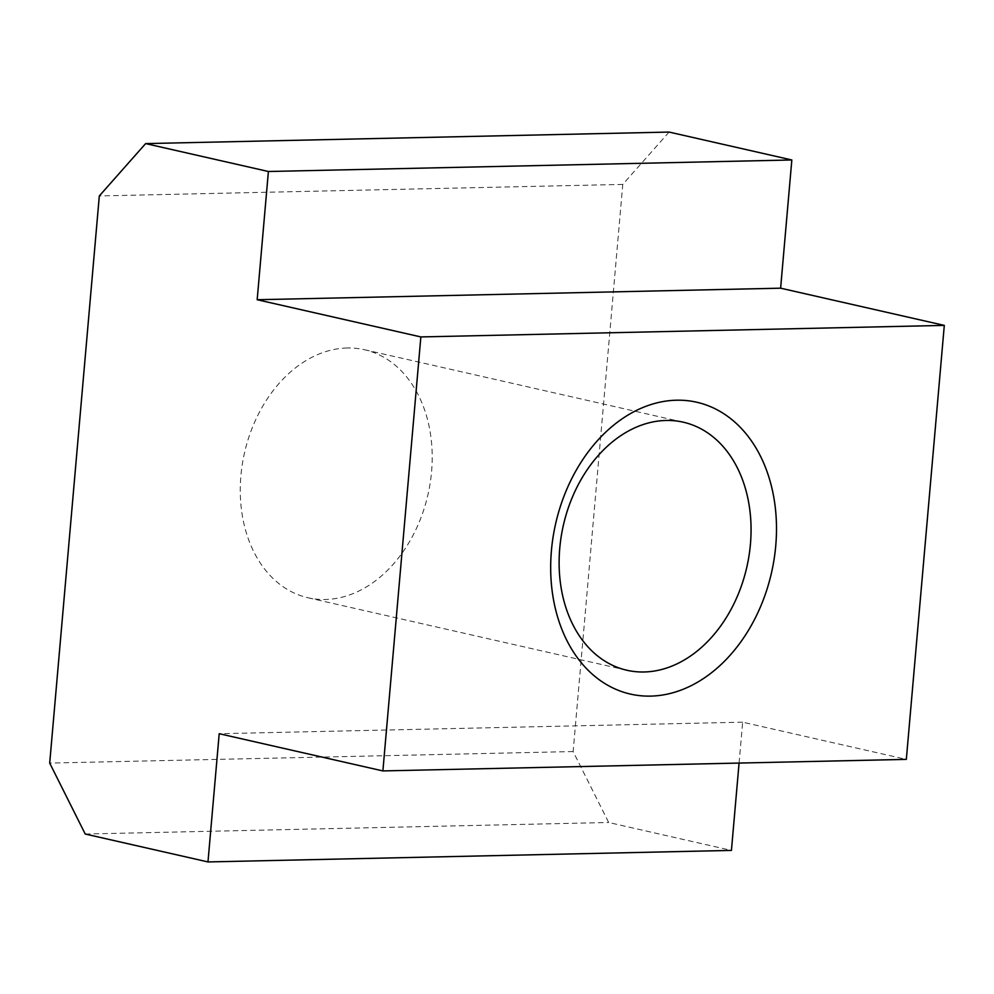 <?xml version="1.0" encoding="UTF-8"?>
<svg xmlns="http://www.w3.org/2000/svg" width="994" height="994" viewBox="0 0 994 994"><rect width="100%" height="100%" fill="white"/><g stroke="black" fill="none" stroke-linecap="round" stroke-linejoin="round"><path stroke-width="0.75" stroke-dasharray="4.97 3.73" d="M347.229 347.987A127.195 94.082 102.8 0 0 242.3 464.335A127.195 94.082 102.8 0 0 308.041 597.779A127.195 94.082 102.8 0 0 325.224 599.506A127.195 94.082 102.8 0 0 430.166 483.159A127.195 94.082 102.8 0 0 364.425 349.714A127.195 94.082 102.8 0 0 347.229 347.987M739.076 763.069L742.655 722.178L906.329 759.379M669.074 132.065L622.766 184.412L573.14 751.551L608.676 822.498L731.435 850.404M622.766 184.412L99.313 195.942M573.14 751.551L49.7 763.081M85.223 834.028L608.676 822.498M742.655 722.178L219.202 733.709M308.041 597.779L626.891 670.254M364.425 349.714L683.276 422.189"/><path stroke-width="1.49" d="M666.092 420.462A127.195 94.082 102.8 0 0 561.15 536.81A127.195 94.082 102.8 0 0 626.891 670.254A127.195 94.082 102.8 0 0 644.087 671.981A127.195 94.082 102.8 0 0 749.029 555.634A127.195 94.082 102.8 0 0 683.276 422.189A127.195 94.082 102.8 0 0 666.092 420.462M650.648 696.111A149.647 110.682 -77.2 0 1 551.422 550.626A149.647 110.682 -77.2 0 1 676.541 400.209A149.647 110.682 -77.2 0 1 775.755 545.681A149.647 110.682 -77.2 0 1 650.648 696.111M382.889 770.922L906.329 759.379L944.3 325.398L420.86 336.929L382.889 770.922L219.202 733.709L207.982 861.935L731.435 850.404L739.076 763.069M944.3 325.398L780.625 288.185L791.833 159.972L669.074 132.065L145.633 143.596L268.392 171.502L257.173 299.728L420.86 336.929M207.982 861.935L85.223 834.028L49.7 763.081L99.313 195.942L145.633 143.596M791.833 159.972L268.392 171.502M780.625 288.185L257.173 299.728"/></g></svg>
